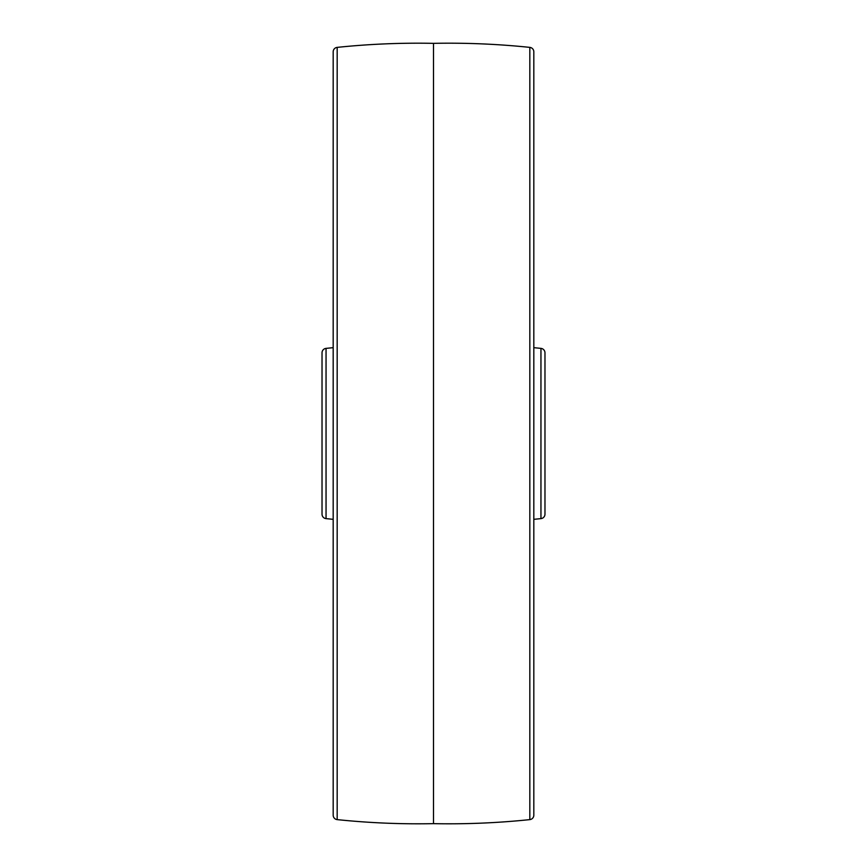 <?xml version="1.0" encoding="UTF-8"?>
<svg xmlns="http://www.w3.org/2000/svg" width="867" height="867" viewBox="0 0 867 867"><rect width="100%" height="100%" fill="white"/><g stroke="black" fill="none" stroke-linecap="round" stroke-linejoin="round"><path stroke-width="1.3" d="M326.046 348.382L326.046 518.618A4.454 4.454 0 0 1 322.025 514.185L322.025 352.815A4.454 4.454 0 0 1 326.046 348.382L333.177 347.667M326.046 518.618L333.177 519.333M333.177 815.186L333.177 51.814A4.454 4.454 0 0 1 337.176 47.382L337.176 819.618A4.454 4.454 0 0 1 333.177 815.186M529.824 819.618L529.824 47.382A4.454 4.454 0 0 1 533.823 51.814L533.823 815.186A4.454 4.454 0 0 1 529.824 819.618A780.3 780.3 0 0 1 433.5 823.65A780.3 780.3 0 0 1 337.176 819.618M433.5 823.65L433.5 43.35A780.3 780.3 0 0 0 337.176 47.382M529.824 47.382A780.3 780.3 0 0 0 433.5 43.35M533.823 815.186L533.823 783.15M533.823 83.85L533.823 51.814M533.823 519.333L540.954 518.618L540.954 348.382L533.823 347.667M540.954 518.618A4.454 4.454 0 0 0 544.975 514.185L544.975 352.815A4.454 4.454 0 0 0 540.954 348.382"/></g></svg>
